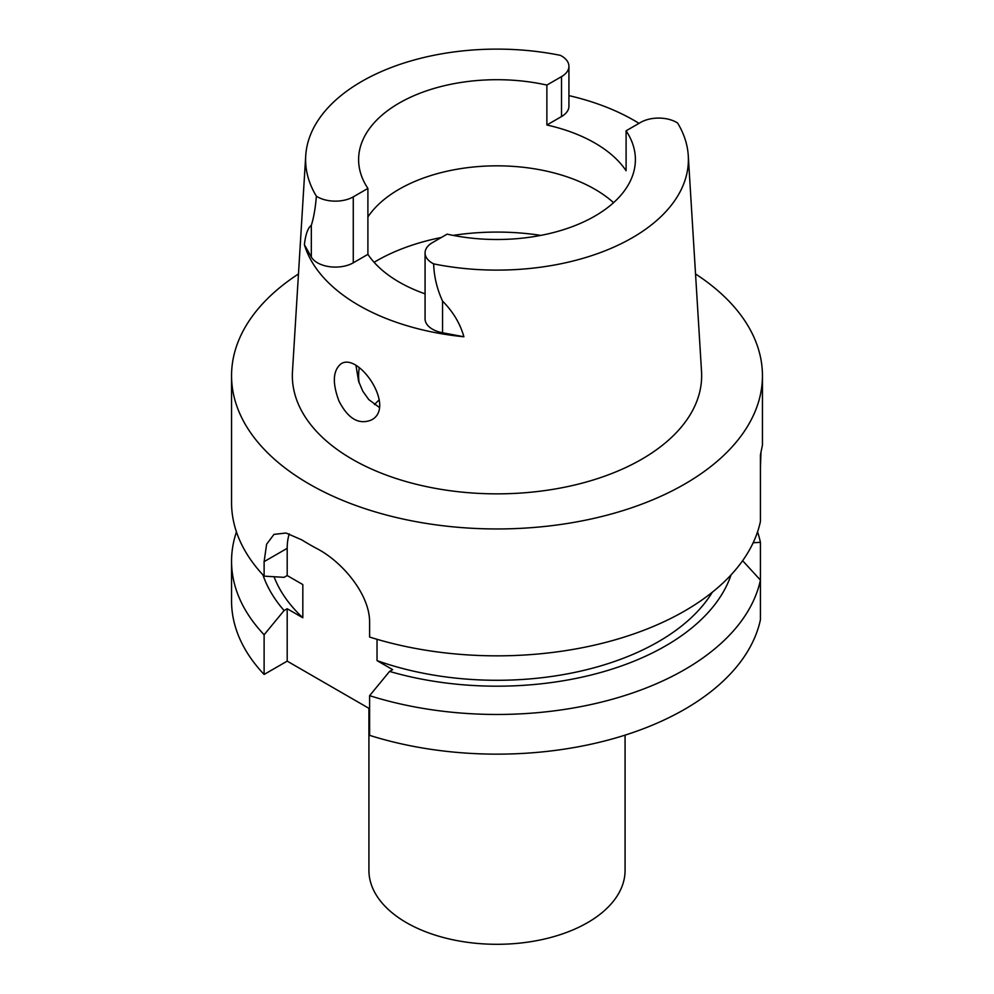 <?xml version="1.0" encoding="UTF-8"?>
<svg xmlns="http://www.w3.org/2000/svg" width="994" height="994" viewBox="0 0 994 994"><rect width="100%" height="100%" fill="white"/><g stroke="black" fill="none" stroke-linecap="round" stroke-linejoin="round"><path stroke-width="1.49" d="M274.058 576.756A228.247 131.78 0 0 0 302.822 617.771L302.822 584.571L287.191 575.551L284.085 577.328L264.118 576.147A265.448 153.25 0 0 1 231.552 502.591L231.552 375.695A265.448 153.25 180 0 1 298.461 273.971M338.917 400.905C347.9 418.573 358.648 424.972 371.147 420.089C396.73 407.751 358.536 351.466 340.867 363.928C332.903 370.613 332.244 382.938 338.917 400.905M379.186 407.304L368.786 399.588L362.798 391.201L358.598 381.298L356.038 365.73M626.096 130.81L640.732 122.361A25.297 14.599 0 0 1 677.61 123.032A191.395 110.496 180 0 1 688.27 155.698A191.395 110.496 180 0 1 433.645 263.882A25.297 14.599 180 0 1 425.072 252.923A25.297 14.599 180 0 1 432.477 242.598L447.126 234.137A138.39 79.905 0 0 0 635.39 159.612A138.39 79.905 0 0 0 626.096 130.81L626.096 170.732A138.39 79.905 0 0 0 546.874 124.995L561.523 116.546L561.523 76.625L546.874 85.074L546.874 124.995M546.874 85.074A138.39 79.905 180 0 0 358.61 159.612A138.39 79.905 180 0 0 367.904 188.413L367.904 254.365A138.39 79.905 0 0 0 425.072 293.826M367.904 216.94A138.39 79.905 180 0 1 594.859 189.245A138.39 79.905 180 0 1 613.571 202.677M367.904 188.413L353.268 196.862A25.297 14.599 0 0 1 316.39 196.191A191.395 110.496 180 0 1 305.73 155.698A191.395 110.496 180 0 1 560.355 55.341A25.297 14.599 180 0 1 568.928 66.3A25.297 14.599 180 0 1 561.523 76.625M568.928 95.61A193.842 111.912 180 0 1 639.005 123.355M568.928 66.3L568.928 106.221A25.297 14.599 180 0 1 561.523 116.546M367.904 254.365L353.268 262.814L353.268 196.862M425.072 252.923L425.072 318.875A25.297 14.599 180 0 0 442.554 332.766L463.9 336.767A195.445 112.831 180 0 1 304.388 244.673L311.321 256.999A25.297 14.599 0 0 0 353.268 262.814M695.539 273.971A265.448 153.25 180 0 1 762.448 375.695A265.448 153.25 180 0 1 497 528.957A265.448 153.25 180 0 1 231.552 375.695M762.448 375.695L762.448 445.088L760.422 454.966L760.422 521.477A265.448 153.25 0 0 1 369.606 637.042L369.606 622.53C370.017 594.561 342.334 561.809 317.098 548.7A265.448 153.25 180 0 1 301.803 539.879L286.011 533.02L273.984 534.374L266.616 544.227L264.118 561.635L264.118 576.147M760.422 467.279L760.957 453.016M712.325 592.225A228.247 131.78 0 0 1 377.024 660.612L377.024 639.304M377.024 660.612L392.667 669.633L389.573 671.422A238.473 137.681 0 0 0 731.062 574.892M262.938 574.892A238.473 137.681 0 0 0 284.085 610.527L287.191 608.738L302.822 617.771M236.448 531.902A265.448 153.25 0 0 0 231.552 561.212A265.448 153.25 0 0 0 264.118 634.768L284.085 610.527M753.179 542.749L760.422 542.339A265.448 153.25 0 0 0 757.552 531.902M369.606 708.722L287.191 661.134L264.118 674.454A265.448 153.25 180 0 1 231.552 600.898L231.552 561.212M760.422 580.098L760.422 619.771A265.448 153.25 180 0 1 369.606 735.349L369.606 695.663A265.448 153.25 0 0 0 760.422 580.098L742.63 560.691M264.118 634.768L264.118 674.454M760.422 542.339L760.422 582.024M389.573 671.422L369.606 695.663M433.645 263.882C434.055 276.618 437.025 289.03 442.554 301.107C453.065 311.681 460.185 323.572 463.9 336.767M304.388 244.673C305.593 234.311 307.904 227.874 311.321 225.352C313.706 217.835 315.396 208.119 316.39 196.191M688.27 155.698L701.528 371.507A204.652 118.149 180 0 1 578.657 484.041A204.652 118.149 180 0 1 352.286 459.253A204.652 118.149 180 0 1 292.472 371.507L305.73 155.698M289.279 533.853A63.765 36.815 -120 0 0 287.191 548.315L287.191 575.551M287.191 608.738L287.191 661.134M359.194 383.075A138.39 79.905 180 0 1 358.61 375.695A138.39 79.905 180 0 1 359.281 367.805M379.273 399.774A138.39 79.905 0 0 0 375.136 403.912A138.39 79.905 0 0 0 374.489 404.608M625.077 735.138L625.077 870.359A128.077 73.941 180 0 1 497 944.3A128.077 73.941 180 0 1 368.923 870.359L368.923 708.324M264.118 561.635L287.191 548.315M311.321 256.999L311.321 225.352M442.554 332.766L442.554 301.107M374.092 262.304A170.483 98.431 180 0 1 441.348 237.479M453.152 235.392A170.483 98.431 180 0 1 540.848 235.392"/></g></svg>
